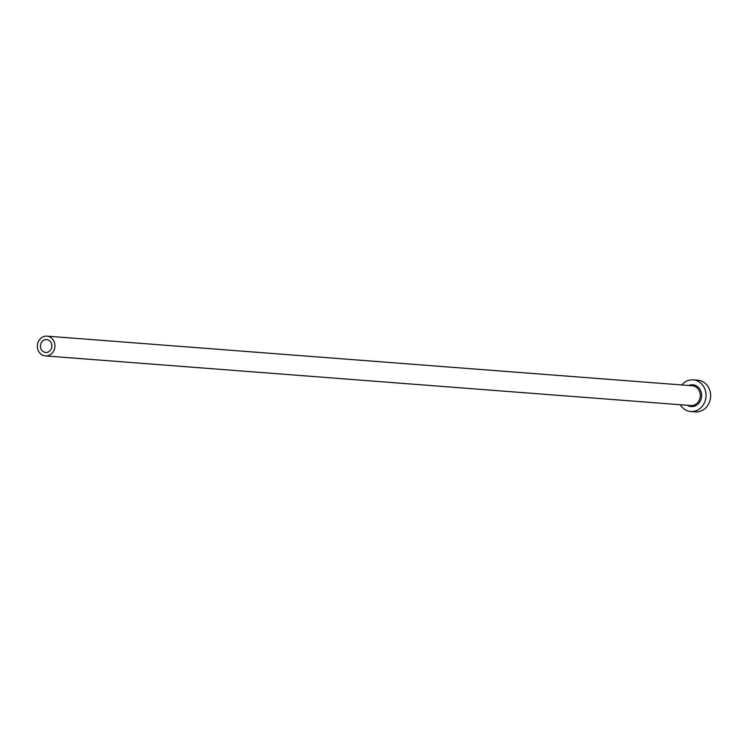 <?xml version="1.0" encoding="UTF-8"?>
<svg xmlns="http://www.w3.org/2000/svg" width="748" height="748" viewBox="0 0 748 748"><rect width="100%" height="100%" fill="white"/><g stroke="black" fill="none" stroke-linecap="round" stroke-linejoin="round"><path stroke-width="1.12" d="M44.833 339.788A6.452 5.704 -85.6 0 0 40.467 346.623A6.452 5.704 -85.6 0 0 45.665 352.458A6.452 5.704 -85.6 0 0 47.489 352.261A6.452 5.704 -85.6 0 0 51.855 345.426A6.452 5.704 -85.6 0 0 46.657 339.592A6.452 5.704 -85.6 0 0 44.833 339.788M48.199 355.627A9.92 8.78 -85.6 0 0 54.913 345.109A9.92 8.78 -85.6 0 0 46.918 336.132A9.92 8.78 -85.6 0 0 44.123 336.432A9.92 8.78 -85.6 0 0 37.4 346.941A9.92 8.78 -85.6 0 0 45.394 355.917A9.92 8.78 -85.6 0 0 48.199 355.627M680.287 404.733A15.876 14.044 -85.6 0 0 690.759 411.512A15.876 14.044 -85.6 0 0 695.238 411.045A15.876 14.044 -85.6 0 0 705.99 394.215A15.876 14.044 -85.6 0 0 693.19 379.862A15.876 14.044 -85.6 0 0 688.712 380.33A15.876 14.044 -85.6 0 0 681.802 384.958M690.759 411.512L695.369 411.868A15.876 14.044 -85.6 0 0 699.848 411.4A15.876 14.044 -85.6 0 0 710.6 394.57A15.876 14.044 -85.6 0 0 697.8 380.218L693.19 379.862M688.721 385.482A10.911 9.649 94.4 0 1 689.731 385.127A10.911 9.649 94.4 0 1 701.372 392.952A10.911 9.649 94.4 0 1 694.219 406.239A10.911 9.649 94.4 0 1 687.206 405.266M45.394 355.917L690.75 405.538A9.92 8.78 -85.6 0 0 693.555 405.248A9.92 8.78 -85.6 0 0 700.268 394.729A9.92 8.78 -85.6 0 0 692.274 385.762L46.918 336.132"/></g></svg>
